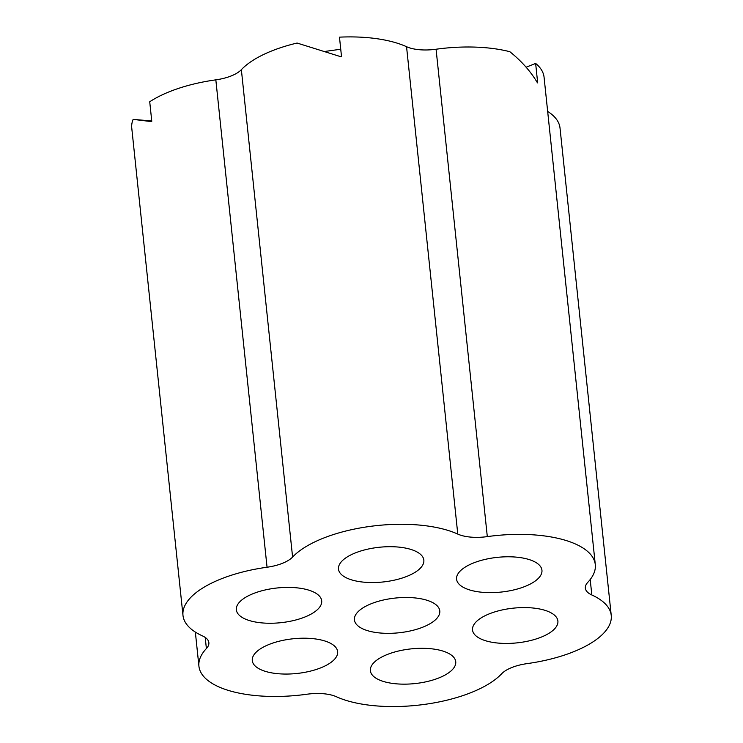 <?xml version="1.0" encoding="UTF-8"?>
<svg xmlns="http://www.w3.org/2000/svg" width="743" height="743" viewBox="0 0 743 743"><rect width="100%" height="100%" fill="white"/><g stroke="black" fill="none" stroke-linecap="round" stroke-linejoin="round"><path stroke-width="1.11" d="M182.982 615.427A96.562 39.277 174 0 0 202.402 635.869A32.19 13.095 -6 0 1 208.876 642.676A32.19 13.095 -6 0 1 206.387 648.565A96.562 39.277 174 0 0 198.929 666.23A96.562 39.277 174 0 0 306.924 694.231A32.19 13.095 -6 0 1 336.449 696.758A96.562 39.277 174 0 0 501.636 673.79A32.19 13.095 -6 0 1 527.168 663.61A96.562 39.277 174 0 0 611.238 615.418A96.562 39.277 174 0 0 591.827 594.976A32.19 13.095 -6 0 1 585.354 588.168A32.19 13.095 -6 0 1 587.834 582.28A96.562 39.277 174 0 0 595.292 564.615A96.562 39.277 174 0 0 487.306 536.613A32.19 13.095 -6 0 1 457.781 534.087A96.562 39.277 174 0 0 292.593 557.055A32.19 13.095 -6 0 1 267.053 567.234A96.562 39.277 174 0 0 182.982 615.427L131.762 128.047A96.562 39.277 -6 0 1 133.136 119.382L151.739 120.97M133.136 119.382L151.303 121.583A96.562 39.277 174 0 1 151.776 121.267L149.724 101.772A96.562 39.277 -6 0 1 215.832 79.854A32.19 13.095 174 0 0 241.364 69.675A96.562 39.277 -6 0 1 297.089 43.048L340.712 56.682A96.562 39.277 174 0 1 341.52 56.644L339.477 37.15A96.562 39.277 -6 0 1 406.551 46.707A32.19 13.095 174 0 0 436.076 49.233A96.562 39.277 -6 0 1 509.837 51.704C521.447 61.028 530.613 71.347 537.347 82.64A96.562 39.277 174 0 1 537.681 82.919L535.638 63.424A96.562 39.277 -6 0 1 544.071 77.244L595.292 564.615M526.118 67.214L535.638 63.424M325.861 51.304L340.74 49.233M547.656 111.394A96.562 39.277 -6 0 1 560.018 128.037L611.238 615.418M422.906 627.138A42.918 17.451 -6 0 1 378.921 632.878A42.918 17.451 -6 0 1 354.43 619.913A42.918 17.451 -6 0 1 395.285 598.059A42.918 17.451 -6 0 1 439.791 610.941A42.918 17.451 -6 0 1 422.906 627.138M355.368 552.903A42.918 17.451 -6 0 1 399.353 547.164A42.918 17.451 -6 0 1 423.844 560.138A42.918 17.451 -6 0 1 382.989 581.983A42.918 17.451 -6 0 1 338.483 569.11A42.918 17.451 -6 0 1 355.368 552.903M253.214 593.62A42.918 17.451 -6 0 1 297.209 587.871A42.918 17.451 -6 0 1 321.691 600.846A42.918 17.451 -6 0 1 280.835 622.69A42.918 17.451 -6 0 1 236.339 609.817A42.918 17.451 -6 0 1 253.214 593.62M269.161 644.413A42.918 17.451 -6 0 1 313.156 638.674A42.918 17.451 -6 0 1 337.638 651.648A42.918 17.451 -6 0 1 296.782 673.492A42.918 17.451 -6 0 1 252.286 660.62A42.918 17.451 -6 0 1 269.161 644.413M387.261 654.509A42.918 17.451 -6 0 1 431.246 648.769A42.918 17.451 -6 0 1 455.738 661.734A42.918 17.451 -6 0 1 414.882 683.588A42.918 17.451 -6 0 1 370.376 670.706A42.918 17.451 -6 0 1 387.261 654.509M489.414 613.792A42.918 17.451 -6 0 1 533.4 608.053A42.918 17.451 -6 0 1 557.891 621.027A42.918 17.451 -6 0 1 517.035 642.871A42.918 17.451 -6 0 1 472.529 629.999A42.918 17.451 -6 0 1 489.414 613.792M473.467 562.99A42.918 17.451 -6 0 1 517.453 557.25A42.918 17.451 -6 0 1 541.944 570.225A42.918 17.451 -6 0 1 501.088 592.069A42.918 17.451 -6 0 1 456.583 579.196A42.918 17.451 -6 0 1 473.467 562.99M591.827 594.976L590.202 579.531M487.306 536.613L436.076 49.233M292.593 557.055L241.364 69.675M457.781 534.087L406.551 46.707M267.053 567.234L215.832 79.854M206.387 648.565L205.217 637.438M198.929 666.23L195.344 632.079"/></g></svg>

